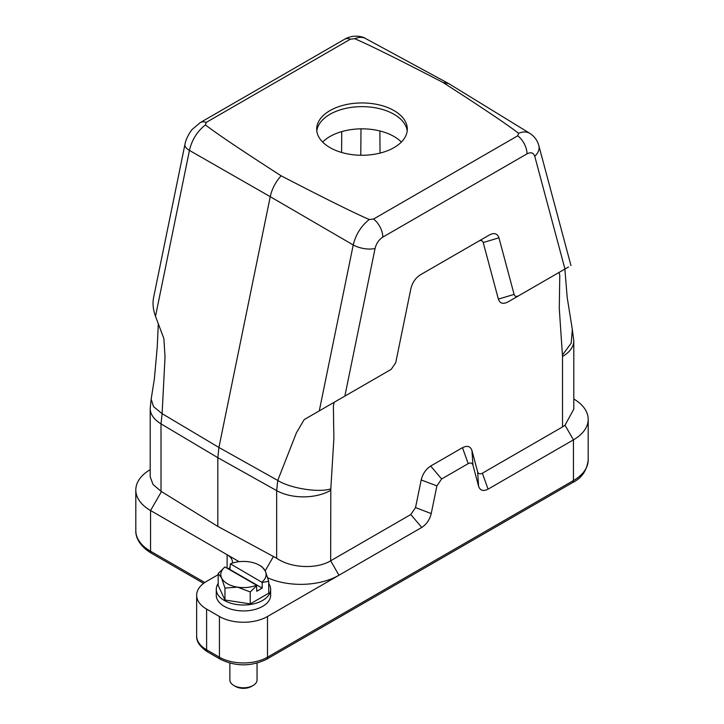 <?xml version="1.0" encoding="UTF-8"?>
<svg xmlns="http://www.w3.org/2000/svg" width="724" height="724" viewBox="0 0 724 724"><rect width="100%" height="100%" fill="white"/><g stroke="black" fill="none" stroke-linecap="round" stroke-linejoin="round"><path stroke-width="1.09" d="M239.155 561.679L227.119 554.729A18.127 10.462 180 0 1 232.422 562.123A18.127 10.462 180 0 1 232.341 563.118M230.16 567.191A18.127 10.462 180 0 1 228.187 568.847M218.186 574.675L206.612 581.363A33.983 19.62 0 0 0 196.657 595.237A33.983 19.62 0 0 0 206.612 609.11L219.426 616.504A33.983 19.62 0 0 0 267.491 616.504L421.757 527.443L410.798 514.529L330.651 560.801C316.497 569.372 291.03 568.177 276.659 558.258L276.659 490.628L217.824 457.677L161.009 423.857L161.009 491.297L217.824 526.42L217.824 457.677L218.919 447.468L270.242 196.675L189.444 150.411L155.497 316.316L163.877 338.597L165.036 356.95L162.104 413.657L218.919 447.468L277.754 480.428L296.424 432.807L304.18 419.594L319.284 410.879L353.231 244.974C355.81 234.449 361.149 225.951 369.249 219.499C353.484 212.657 324.108 198.086 281.12 175.796C275.582 181.959 271.952 188.919 270.242 196.675L353.231 244.974A15.856 6.471 -168.4 0 0 375.077 248.432C376.326 243.427 378.905 239.653 382.815 237.11A15.856 9.159 -120 0 0 373.566 219.028L369.249 219.499M267.753 577.833A53.983 31.168 0 0 0 338.977 575.227L330.651 560.801L330.814 488.827C319.103 492.954 290.197 488.374 277.754 480.428L276.659 490.628A38.517 22.236 -0 0 0 330.651 490.356M218.186 583.526A27.186 15.693 0 0 0 216.268 589.318L216.268 595.237A27.186 15.693 0 0 0 224.232 606.332A27.186 15.693 0 0 0 253.862 609.735A27.186 15.693 0 0 0 270.64 595.237L270.64 589.318A27.186 15.693 0 0 0 268.722 583.526M448.998 83.767L442.88 82.4C481.496 107.224 506.728 124.184 518.574 133.279L517.769 135.777L373.566 219.028M530.221 133.614L529.841 133.361C526.71 131.533 522.963 131.515 518.574 133.279M281.12 175.796C242.504 150.972 217.272 134.012 205.426 124.917L206.231 122.419L350.434 39.168L354.751 38.698C358.878 36.978 362.462 36.906 365.511 38.49M354.751 38.698C370.516 45.54 399.892 60.11 442.88 82.4M205.426 124.917C197.227 131.315 191.905 139.813 189.444 150.411A15.856 6.471 11.6 0 1 184.928 144.447L184.928 144.447C186.041 137.85 191.136 130.347 192.358 129.297L200.277 122.573L344.47 39.322A15.856 9.159 60 0 1 350.434 39.168M562.521 356.489A38.517 22.236 -0 0 0 573.797 340.769L573.797 409.16L565.001 425.214L562.521 426.934L562.521 356.489L559.29 308.596L559.779 275.319L559.019 272.468L507.796 302.035C503.044 304.424 499.904 303.456 498.374 299.13L483.216 242.549C482.483 240.477 480.971 240.006 478.691 241.155L420.255 274.885M385.412 372.697L334.144 402.291L333.384 406.028L333.873 438.744L330.814 488.827M410.798 514.529L415.531 507.596L431.233 513.569C429.694 519.705 426.536 524.321 421.757 527.443M478.591 486.229L477.632 471.749C478.392 473.921 479.976 474.41 482.365 473.206L488.066 489.153C483.288 491.56 480.13 490.591 478.591 486.229L472.935 465.098C472.166 462.917 470.591 462.428 468.193 463.631L441.631 478.971L436.889 485.904L421.196 479.931L415.531 507.596M421.196 479.931C422.726 473.795 425.884 469.179 430.671 466.057L441.631 478.971M468.193 463.631L462.491 447.685L430.671 466.057M462.491 447.685C467.279 445.278 470.437 446.256 471.967 450.618L472.935 465.098M477.632 471.749L471.967 450.618M562.521 426.934L482.365 473.206M380.046 153.09L379.883 130.963M394.037 136.501A45.313 26.164 180 0 1 401.368 142.049A45.313 26.164 180 0 0 394.037 136.501A45.313 26.164 180 0 0 322.632 142.049A45.313 26.164 180 0 1 394.037 136.501M375.077 248.432L344.859 396.109L391.195 369.358L385.367 372.724L391.195 369.358L395.72 362.733L410.879 288.65C412.409 282.559 415.549 277.962 420.309 274.858L489.514 234.902C494.266 232.513 497.415 233.481 498.945 237.816L514.103 294.387C514.836 296.469 516.339 296.931 518.628 295.781L564.964 269.029L534.746 156.248C533.498 152.683 530.918 151.886 527.009 153.859A15.856 9.159 -120 0 0 517.769 135.777M276.659 558.258L217.824 526.42M488.066 489.153L573.453 439.857A50.291 29.032 0 0 0 588.187 419.323A50.291 29.032 0 0 0 573.797 398.996M436.889 485.904L431.233 513.569M227.119 568.231L227.119 554.729L150.547 510.52L150.547 551.208L204.765 582.512M344.859 396.109L319.284 410.879M304.18 419.594L334.144 402.291M478.691 241.155L489.514 234.902M498.374 299.13L514.103 294.387M498.945 237.816L483.216 242.549M568.503 266.984L564.964 269.029M518.628 295.781L507.796 302.035M559.019 272.468L560.123 271.826M155.497 316.316C153.117 309.763 152.465 303.6 153.542 297.836L184.928 144.447M161.009 491.297L152.999 484.437L150.203 476.808L150.203 408.417A38.517 22.236 -0 0 0 161.009 423.857L162.104 413.657L153.551 406.653L151.153 399.159L154.366 378.969L157.235 347.095L158.303 323.773M150.203 469.65A50.291 29.032 0 0 0 135.813 489.985A50.291 29.032 0 0 0 150.547 510.52L161.479 491.578M329.963 147.596A45.313 26.164 0 0 0 379.34 153.271A45.313 26.164 0 0 0 407.313 129.098A45.313 26.164 0 0 0 394.037 110.6A45.313 26.164 0 0 0 344.66 104.935A45.313 26.164 0 0 0 316.687 129.098A45.313 26.164 0 0 0 329.963 147.596M253.065 685.501L251.463 686.424A11.331 6.543 180 0 1 235.445 686.424L233.843 685.501A13.593 7.846 0 0 0 253.065 685.501A13.593 7.846 0 0 0 257.047 679.954L257.047 663.121M229.861 663.121L229.861 679.954A13.593 7.846 0 0 0 230.332 681.981A13.593 7.846 0 0 0 233.843 685.501M216.268 589.318A27.186 15.693 0 0 0 224.232 600.413A27.186 15.693 0 0 0 253.862 603.816A27.186 15.693 0 0 0 270.64 589.318M256.758 585.598L250.233 591.97L237.599 587.146L224.956 588.06L221.571 577.906L218.186 573.471L218.186 585.408L224.956 599.997L250.233 603.906L268.722 593.227L268.722 581.291L262.197 582.458L262.197 588.114L256.758 591.255L256.522 585.2L224.947 566.973A22.652 13.077 0 0 0 221.571 577.906A22.652 13.077 0 0 0 237.599 587.146A22.652 13.077 0 0 0 256.522 585.2M261.97 582.06A22.652 13.077 -0 0 0 265.337 571.127A22.652 13.077 0 0 0 259.482 565.272A22.652 13.077 0 0 0 249.318 561.878A22.652 13.077 -0 0 0 230.395 563.833L262.197 582.458M224.947 566.973L218.186 573.471M229.843 569.797L230.395 563.833M259.482 565.272L261.952 566.702L265.337 571.127L268.722 581.291M262.197 588.114L230.16 569.616M224.956 588.06L224.956 599.997M250.233 591.97L250.233 603.906M316.804 130.944A45.313 26.164 180 0 1 346.153 108.292A45.313 26.164 180 0 1 394.037 114.302A45.313 26.164 180 0 1 407.196 130.944M529.805 133.352C534.403 136.302 537.416 140.411 538.846 145.669L538.846 145.669A15.856 11.213 165 0 1 534.746 156.248M527.009 153.859L382.815 237.11M206.231 122.419A15.856 9.159 -120 0 0 200.277 122.573M360.986 128.845L360.787 155.253M341.583 152.456L341.746 131.596M267.491 616.504L267.491 657.202L573.453 480.555L573.453 439.857L565.001 425.214M206.612 609.11L206.612 649.799L219.426 657.202L219.426 616.504M207.553 651.871C199.896 646.785 196.267 641.473 196.657 635.925A33.983 19.62 0 0 0 206.612 649.799A4.534 2.615 120 0 0 207.553 651.871L220.368 659.274A4.534 2.615 120 0 1 219.426 657.202A33.983 19.62 0 0 0 267.491 657.202A4.534 2.615 -120 0 1 266.55 659.274L572.512 482.627A4.534 2.615 -120 0 0 573.453 480.555A50.291 29.032 0 0 0 588.187 460.021L588.187 419.323M573.797 340.769L572.322 329.456L571.2 343.158L562.349 355.149M135.813 530.683A50.291 29.032 0 0 0 150.547 551.208A4.534 2.615 120 0 0 151.488 553.281C139.18 545.941 135.506 536.828 135.813 530.683L135.813 489.985M273.527 556.376L265.192 570.811M449.034 83.794L529.868 133.379M365.502 38.481L448.536 83.504M344.47 39.322C354.217 33.603 363.765 37.114 365.502 38.49M196.657 635.925L196.657 595.237M564.865 269.093L567.209 297.582L572.322 329.456M150.203 408.417L151.153 399.159M538.846 145.669L570.974 265.563M151.488 553.281L203.589 583.363M588.187 460.021C586.829 470.681 581.607 478.211 572.512 482.627M266.55 659.274C251.156 666.686 235.762 666.686 220.368 659.274"/></g></svg>
